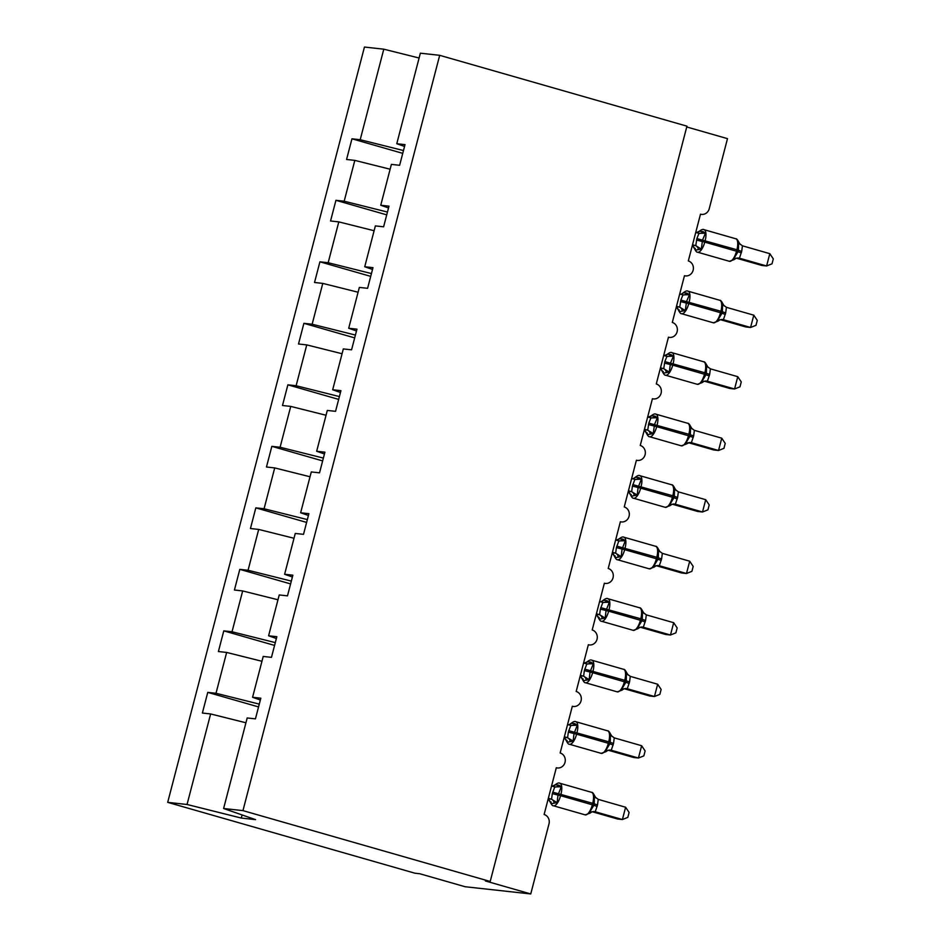 <?xml version="1.0" encoding="UTF-8"?>
<svg xmlns="http://www.w3.org/2000/svg" width="941" height="941" viewBox="0 0 941 941"><rect width="100%" height="100%" fill="white"/><g stroke="black" fill="none" stroke-linecap="round" stroke-linejoin="round"><path stroke-width="1.41" d="M403.477 150.548L360.203 139.715L383.787 49.179L364.449 47.05L167.698 802.355L414.946 873.213L419.768 873.742L465.136 886.74L530.748 893.95L485.38 880.952L490.202 881.482L686.942 126.165L439.694 55.319L420.356 53.19L396.773 143.726L405.018 144.632L399.631 165.298L391.385 164.393L380.752 205.244L388.998 206.15L383.61 226.816L375.365 225.899L364.732 266.75L372.977 267.656L367.59 288.322L359.344 287.417L348.699 328.256L356.957 329.162L351.569 349.829L343.324 348.923L332.679 389.762L340.936 390.668L335.549 411.335L327.303 410.429L316.658 451.268L324.916 452.174L319.528 472.841L311.283 471.935L300.638 512.774L308.883 513.68L303.508 534.347L295.262 533.441L284.617 574.281L292.863 575.186L287.487 595.853L279.23 594.947L268.597 635.787L276.842 636.692L271.467 657.359L263.209 656.453L252.576 697.293L260.822 698.198L255.446 718.865L247.189 717.959L223.605 808.507L242.954 810.624L439.694 55.319M258.552 706.926L207.761 692.376L216.007 693.282L259.281 704.115M167.698 802.355L187.047 804.484L210.631 713.948L202.374 713.043L207.761 692.376M210.631 713.948L245.942 722.782M686.742 126.964L727.487 138.645L709.22 208.761A7.646 7.069 96.3 0 1 700.492 214.183L688.318 260.939A7.646 7.069 -83.7 0 1 685.566 275.913A7.646 7.069 -83.7 0 1 684.472 275.701L672.297 322.445A7.646 7.069 -83.7 0 1 669.545 337.419A7.646 7.069 -83.7 0 1 668.451 337.207L656.277 383.952A7.646 7.069 -83.7 0 1 653.524 398.925A7.646 7.069 -83.7 0 1 652.431 398.713L640.256 445.458A7.646 7.069 -83.7 0 1 637.492 460.431A7.646 7.069 -83.7 0 1 636.41 460.22L624.236 506.964A7.646 7.069 -83.7 0 1 621.472 521.937A7.646 7.069 -83.7 0 1 620.39 521.726L608.215 568.47A7.646 7.069 -83.7 0 1 605.451 583.444A7.646 7.069 -83.7 0 1 604.369 583.232L592.195 629.976A7.646 7.069 -83.7 0 1 589.431 644.95A7.646 7.069 -83.7 0 1 588.348 644.738L576.174 691.482A7.646 7.069 -83.7 0 1 573.41 706.468A7.646 7.069 -83.7 0 1 572.328 706.244L560.142 752.988A7.646 7.069 -83.7 0 1 557.39 767.974A7.646 7.069 -83.7 0 1 556.307 767.75L544.121 814.506A7.646 7.069 -83.7 0 1 549.003 823.834L530.748 893.95M274.572 645.42L223.782 630.87L232.027 631.776L275.301 642.609M216.007 693.282L226.652 652.442L218.406 651.537L223.782 630.87M226.652 652.442L261.963 661.276M290.593 583.914L239.802 569.364L248.059 570.27L291.334 581.091M232.027 631.776L242.672 590.936L234.427 590.031L239.802 569.364M242.672 590.936L277.983 599.77M306.613 522.408L255.823 507.858L264.08 508.763L307.354 519.585M248.059 570.27L258.693 529.43L250.447 528.524L255.823 507.858M258.693 529.43L294.004 538.264M322.634 460.902L271.843 446.34L280.1 447.246L323.375 458.079M264.08 508.763L274.713 467.912L266.468 467.007L271.843 446.34M274.713 467.912L310.024 476.758M338.654 399.396L287.875 384.834L296.121 385.739L339.395 396.573M280.1 447.246L290.734 406.406L282.488 405.5L287.875 384.834M290.734 406.406L326.045 415.252M354.675 337.89L303.896 323.328L312.141 324.233L355.416 335.067M296.121 385.739L306.754 344.9L298.509 343.994L303.896 323.328M306.754 344.9L342.065 353.734M370.707 276.372L319.916 261.821L328.162 262.727L371.436 273.56M312.141 324.233L322.775 283.394L314.529 282.488L319.916 261.821M322.775 283.394L358.086 292.228M386.727 214.866L335.937 200.315L344.183 201.221L387.457 212.054M328.162 262.727L338.795 221.888L330.55 220.982L335.937 200.315M338.795 221.888L374.106 230.721M260.351 700.01L252.576 697.293M276.372 638.504L268.597 635.787M292.392 576.986L284.617 574.281M308.425 515.48L300.638 512.774M324.445 453.974L316.658 451.268M340.466 392.468L332.679 389.762M356.486 330.961L348.699 328.256M372.507 269.455L364.732 266.75M388.527 207.949L380.752 205.244M360.203 139.715L351.958 138.809L346.57 159.476L354.816 160.382L390.127 169.215M402.748 153.359L351.958 138.809M404.548 146.443L396.773 143.726M344.183 201.221L354.816 160.382M383.787 49.179L419.098 58.013M187.047 804.484L241.284 818.058L255.564 819.635L223.605 808.507M242.954 810.624L490.202 881.482M241.284 818.058L242.096 814.941M703.762 229.616A10.951 4.117 106 0 1 704.021 229.663C703.033 229.016 701.48 229.557 699.328 231.298L703.056 231.592L705.444 233.203L702.562 240.002L701.316 249.071L696.152 250.024L694.752 249.177L695.281 248.412L694.752 249.177A5.599 5.575 68 0 0 692.282 245.742M741.308 252.906L738.015 251.753L733.956 258.422L734.051 259.669L729.357 261.292A10.951 4.117 -74 0 0 729.616 261.351A10.951 4.117 -74 0 0 736.521 251.223L738.015 251.753L738.403 250.271L738.626 241.778L738.097 242.555L742.437 245.813L741.696 251.423L739.438 258.187L737.203 258.069M737.473 258.022L735.933 258.399A5.599 5.575 68 0 0 735.909 258.41A5.599 5.575 68 0 1 739.426 258.187L766.609 265.974L761.787 265.433L736.521 258.199M769.809 253.67L773.302 258.893L772.02 263.809L766.609 265.974L769.809 253.67L742.437 245.813M695.74 232.439L699.245 233.427M692.435 245.131L695.764 245.672L696.881 238.591L698.963 233.356L705.444 233.203M692.541 244.742L695.552 245.613M701.316 249.071L695.764 245.672M733.956 258.422L739.226 258.128M687.742 291.122A10.951 4.117 106 0 1 688 291.169C687.012 290.522 685.448 291.063 683.307 292.804L687.036 293.098L689.424 294.709L686.542 301.508L685.295 310.577L680.131 311.53L678.732 310.683L679.261 309.918L678.732 310.683A5.599 5.575 68 0 0 676.25 307.248M725.288 314.412L721.994 313.259L717.936 319.928L718.018 321.175L713.337 322.798A10.951 4.117 -74 0 0 713.596 322.857A10.951 4.117 -74 0 0 720.5 312.73L721.994 313.259L722.382 311.777L722.606 303.284L722.065 304.061L726.417 307.331L725.676 312.93L723.417 319.693L721.182 319.575M721.453 319.528L719.9 319.905A5.599 5.575 68 0 1 723.406 319.693L750.589 327.48L745.766 326.95L720.5 319.705M753.788 315.176L757.282 320.399L755.999 325.315L750.589 327.48L753.788 315.176L726.417 307.331M679.72 293.945L683.225 294.933M676.414 306.637L679.743 307.178L680.861 300.097L682.943 294.874L689.424 294.709M676.52 306.248L679.531 307.119M685.295 310.577L679.743 307.178M717.936 319.928L723.206 319.634M671.709 352.628A10.951 4.117 106 0 1 671.98 352.675C670.992 352.028 669.427 352.581 667.287 354.31L671.015 354.604L673.403 356.216L670.521 363.014L669.274 372.083L664.111 373.036L662.711 372.189L663.24 371.424L662.711 372.189A5.599 5.575 68 0 0 660.229 368.754M709.267 375.918L705.973 374.765L701.915 381.434L701.998 382.681L697.316 384.316A10.951 4.117 -74 0 0 697.575 384.363A10.951 4.117 -74 0 0 704.48 374.236L705.973 374.765L706.362 373.283L706.573 364.79L706.044 365.567L710.396 368.837L709.655 374.447L707.397 381.199L705.162 381.081M705.432 381.034L703.88 381.411A5.599 5.575 68 0 0 703.868 381.423A5.599 5.575 68 0 1 707.385 381.199L734.568 388.986L729.745 388.457L704.48 381.211M737.768 376.682L741.261 381.905L739.979 386.822L734.568 388.986L737.768 376.682L710.396 368.837M663.699 355.451L667.204 356.439M660.394 368.143L663.723 368.684L664.84 361.603L666.922 356.38L673.403 356.216M660.5 367.755L663.511 368.625M669.274 372.083L663.723 368.684M701.915 381.434L707.185 381.14M655.689 414.134A10.951 4.117 106 0 1 655.959 414.181C654.971 413.534 653.407 414.087 651.266 415.816L654.995 416.11L657.383 417.722L654.501 424.52L653.254 433.589L648.09 434.542L646.69 433.695L647.22 432.931L646.69 433.695A5.599 5.575 68 0 0 644.209 430.26M693.246 437.424L689.953 436.271L685.895 442.94L685.977 444.187L681.296 445.822A10.951 4.117 -74 0 0 681.555 445.869A10.951 4.117 -74 0 0 688.459 435.742L689.953 436.271L690.341 434.789L690.553 426.308L690.024 427.073L694.376 430.343L693.635 435.954L691.376 442.705L689.141 442.588M691.376 442.705L718.548 450.492L713.713 449.963L688.459 442.717M721.747 438.188L725.229 443.411L723.958 448.328L718.548 450.492L721.747 438.188L694.376 430.343M647.679 416.969L651.184 417.945M644.373 429.649L647.702 430.19L648.82 423.109L650.901 417.886L657.383 417.722M644.467 429.261L647.49 430.131M653.254 433.589L647.702 430.19M685.895 442.94L691.165 442.646M639.668 475.64A10.951 4.117 106 0 1 639.927 475.699C638.951 475.052 637.386 475.593 635.246 477.322L638.974 477.616L641.362 479.228L638.092 487.509L637.222 495.095L632.07 496.048L630.67 495.213L631.199 494.437L630.67 495.213A5.599 5.575 68 0 0 628.188 491.767M677.226 498.93L673.932 497.777L669.874 504.458L669.957 505.693L665.275 507.328A10.951 4.117 -74 0 0 665.534 507.375A10.951 4.117 -74 0 0 672.439 497.248L673.932 497.777L674.321 496.307L674.532 487.814L674.003 488.579L678.355 491.849L677.614 497.46L675.356 504.211L673.121 504.094M673.391 504.058L671.839 504.435A5.599 5.575 68 0 0 671.827 504.435A5.599 5.575 68 0 1 675.344 504.211L702.515 511.998L697.693 511.469L672.439 504.235M705.726 499.695L709.208 504.917L707.938 509.834L702.515 511.998L705.726 499.695L678.355 491.849M631.658 478.475L635.163 479.451M628.353 491.167L631.67 491.696L632.411 486.097L634.881 479.392L641.362 479.228M628.447 490.767L631.47 491.637M637.222 495.095L631.67 491.696M669.874 504.458L675.144 504.153M623.648 537.146A10.951 4.117 106 0 1 623.907 537.205C622.93 536.558 621.366 537.099 619.225 538.828L622.954 539.122L625.342 540.734L622.072 549.015L621.201 556.601L616.049 557.554L614.649 556.719L615.179 555.943L614.649 556.719A5.599 5.575 68 0 0 612.168 553.273M661.205 560.436L657.912 559.283L653.854 565.964L653.936 567.2L649.255 568.835A10.951 4.117 -74 0 0 649.513 568.882A10.951 4.117 -74 0 0 656.418 558.766L657.912 559.283L658.3 557.813L658.512 549.321L657.982 550.085L662.335 553.355L661.594 558.966L659.335 565.717L657.1 565.6M657.371 565.565L655.818 565.941A5.599 5.575 68 0 0 655.806 565.941A5.599 5.575 68 0 1 659.323 565.729L686.495 573.504L681.672 572.975L656.418 565.741M689.706 561.201L693.188 566.423L691.906 571.34L686.495 573.504L689.706 561.201L662.335 553.355M615.637 539.981L619.143 540.957M612.332 552.673L615.649 553.214L616.39 547.603L618.86 540.899L625.342 540.734M612.426 552.285L615.449 553.143M621.201 556.601L615.649 553.214M653.854 565.964L659.123 565.67M607.627 598.652A10.951 4.117 106 0 1 607.886 598.711C606.91 598.064 605.345 598.605 603.205 600.346L606.933 600.64L609.321 602.24L606.051 610.521L605.181 618.119L600.029 619.072L598.629 618.225L599.158 617.449L598.629 618.225A5.599 5.575 68 0 0 596.147 614.791M645.185 621.942L641.891 620.789L637.833 627.471L637.916 628.706L633.222 630.341A10.951 4.117 -74 0 0 633.493 630.388A10.951 4.117 -74 0 0 640.398 620.272L641.891 620.789L642.28 619.319L642.491 610.827L641.962 611.603L646.314 614.861L645.573 620.472L643.303 627.235L641.08 627.106M641.339 627.071L639.798 627.447A5.599 5.575 68 0 1 643.303 627.235L670.474 635.01L665.652 634.481L640.398 627.247M673.685 622.707L677.167 627.941L675.885 632.846L670.474 635.01L673.685 622.707L646.314 614.861M599.617 601.487L603.122 602.463M596.312 614.179L599.629 614.72L600.37 609.109L602.84 602.405L609.321 602.24M596.406 613.791L599.429 614.649M605.181 618.119L599.629 614.72M637.833 627.471L643.103 627.177M591.607 660.159A10.951 4.117 106 0 1 591.865 660.217C590.889 659.57 589.325 660.112 587.184 661.852L590.913 662.146L593.3 663.746L590.031 672.027L589.16 679.625L583.996 680.578L582.608 679.731L583.138 678.955L582.608 679.731A5.599 5.575 68 0 0 580.126 676.297M629.164 683.46L625.871 682.296L621.813 688.977L621.895 690.212L617.202 691.847A10.951 4.117 -74 0 0 617.472 691.894A10.951 4.117 -74 0 0 624.377 681.778L625.871 682.296L626.259 680.825L626.471 672.333L625.941 673.109L630.294 676.367L629.553 681.978L627.282 688.741L625.059 688.624M625.318 688.577L623.777 688.953A5.599 5.575 68 0 0 623.765 688.953A5.599 5.575 68 0 1 627.282 688.741L654.454 696.516L649.631 695.987L624.377 688.753M657.665 684.225L661.147 689.447L659.864 694.364L654.454 696.516L657.665 684.225L630.294 676.367M583.596 662.993L587.102 663.97M580.279 675.685L583.608 676.226L584.349 670.615L586.819 663.911L593.3 663.746M580.385 675.297L583.408 676.156M589.16 679.625L583.608 676.226M621.813 688.977L627.082 688.683M571.152 723.358L574.88 723.653L577.28 725.252L574.01 733.533L573.14 741.132L567.976 742.084L566.588 741.237L567.117 740.461L566.588 741.237A5.599 5.575 68 0 0 564.106 737.803M613.144 744.966L609.85 743.813L605.781 750.483L605.875 751.718L601.181 753.353A10.951 4.117 -74 0 0 601.452 753.412A10.951 4.117 -74 0 0 608.345 743.284L609.85 743.813L610.227 742.331L610.45 733.839L609.921 734.615L614.261 737.873L613.52 743.484L611.262 750.248L609.039 750.13M609.298 750.083L607.757 750.459A5.599 5.575 68 0 0 607.745 750.471A5.599 5.575 68 0 1 611.25 750.248L638.433 758.023L633.611 757.493L608.357 750.259M641.644 745.731L645.126 750.953L643.844 755.87L638.433 758.023L641.644 745.731L614.261 737.873M567.564 724.499L571.081 725.487M564.259 737.191L567.588 737.732L568.329 732.122L570.799 725.417L577.28 725.252M564.365 736.803L567.388 737.673M573.14 741.132L567.588 737.732M605.781 750.483L611.062 750.189M559.566 783.183A10.951 4.117 106 0 1 559.824 783.23C558.848 782.583 557.284 783.124 555.131 784.865L558.86 785.159L561.259 786.77L557.989 795.051L557.119 802.638L551.955 803.59L550.556 802.744L551.085 801.979L550.556 802.744A5.599 5.575 68 0 0 548.085 799.309M597.123 806.472L593.83 805.32L589.76 811.989L589.854 813.236L585.161 814.859A10.951 4.117 -74 0 0 585.42 814.918A10.951 4.117 -74 0 0 592.324 804.79L593.83 805.32L594.206 803.837L594.43 795.345L593.9 796.121L598.241 799.38L597.5 804.99L595.241 811.754L593.018 811.636M593.277 811.589L591.736 811.965A5.599 5.575 68 0 0 591.713 811.977A5.599 5.575 68 0 1 595.23 811.754L622.413 819.54L617.59 819.011L592.336 811.765M625.612 807.237L629.106 812.459L627.823 817.376L622.413 819.54L625.612 807.237L598.241 799.38M551.544 786.006L555.061 786.994M548.238 798.697L551.567 799.238L552.308 793.628L554.778 786.923L561.259 786.77M548.344 798.309L551.367 799.18M557.119 802.638L551.567 799.238M589.76 811.989L595.041 811.695M696.505 240.061L704.762 242.119A10.951 4.117 106 0 1 697.857 252.247A10.951 4.117 106 0 1 697.599 252.2L729.357 261.292M741.696 251.423L736.909 249.753A10.951 4.117 -74 0 0 735.78 238.767L704.021 229.663A10.951 4.117 106 0 1 705.15 240.649L704.762 242.119L736.521 251.223L736.909 249.753L696.881 238.591M698.375 249.577A5.599 4.305 100.5 0 0 695.493 245.601M699.151 233.403A5.599 4.305 100.5 0 0 703.056 231.592M696.858 232.756A5.599 5.575 68 0 0 697.446 232.556A5.599 5.575 68 0 0 697.469 232.556A5.599 5.575 68 0 0 699.434 231.192M734.051 259.669L735.909 258.41A5.599 5.575 68 0 0 734.133 259.563M680.484 301.567L688.741 303.625A10.951 4.117 106 0 1 681.837 313.753A10.951 4.117 106 0 1 681.578 313.706L713.337 322.798M725.676 312.93L720.888 311.259A10.951 4.117 -74 0 0 719.759 300.273L688 291.169A10.951 4.117 106 0 1 689.13 302.155L688.741 303.625L720.5 312.73L720.888 311.259L680.861 300.097M682.354 311.083A5.599 4.305 100.5 0 0 679.473 307.107M683.131 294.909A5.599 4.305 100.5 0 0 687.036 293.098M680.837 294.262A5.599 5.575 68 0 0 681.425 294.062A5.599 5.575 68 0 0 681.437 294.062A5.599 5.575 68 0 0 683.413 292.698M719.9 319.905A5.599 5.575 68 0 0 719.889 319.916A5.599 5.575 68 0 0 718.112 321.069M664.464 363.073L672.721 365.143A10.951 4.117 106 0 1 665.816 375.259A10.951 4.117 106 0 1 665.558 375.212L697.316 384.316M709.655 374.447L704.868 372.765A10.951 4.117 -74 0 0 703.727 361.779L671.98 352.675A10.951 4.117 106 0 1 673.109 363.661L672.721 365.143L704.48 374.236L704.868 372.765L664.84 361.603M666.334 372.589A5.599 4.305 100.5 0 0 663.452 368.613M667.11 356.416A5.599 4.305 100.5 0 0 671.015 354.604M664.805 355.78A5.599 5.575 68 0 0 665.405 355.569A5.599 5.575 68 0 0 665.416 355.569A5.599 5.575 68 0 0 667.392 354.204M701.998 382.681L703.868 381.423A5.599 5.575 68 0 0 702.092 382.575M648.443 424.579L656.7 426.649A10.951 4.117 106 0 1 649.796 436.765A10.951 4.117 106 0 1 649.537 436.718L681.296 445.822M693.635 435.954L688.847 434.272A10.951 4.117 -74 0 0 687.706 423.285L655.959 414.181A10.951 4.117 106 0 1 657.089 425.167L656.7 426.649L688.459 435.742L688.847 434.272L648.82 423.109M650.313 434.095A5.599 4.305 100.5 0 0 647.42 430.119M651.09 417.922A5.599 4.305 100.5 0 0 654.995 416.11M648.784 417.286A5.599 5.575 68 0 0 649.384 417.086A5.599 5.575 68 0 0 649.396 417.075A5.599 5.575 68 0 0 651.372 415.71M691.364 442.705A5.599 5.575 68 0 0 687.859 442.929A5.599 5.575 68 0 0 687.847 442.929A5.599 5.575 68 0 0 686.071 444.081M632.411 486.097L640.68 488.156A10.951 4.117 106 0 1 633.775 498.271A10.951 4.117 106 0 1 633.516 498.224L665.275 507.328M677.614 497.46L672.815 495.778A10.951 4.117 -74 0 0 671.686 484.791L639.927 475.699A10.951 4.117 106 0 1 641.068 486.673L640.68 488.156L672.439 497.248L672.815 495.778L632.799 484.615M634.293 495.601A5.599 4.305 100.5 0 0 631.399 491.625M635.069 479.428A5.599 4.305 100.5 0 0 638.974 477.616M632.764 478.793A5.599 5.575 68 0 0 633.364 478.593A5.599 5.575 68 0 0 633.375 478.581A5.599 5.575 68 0 0 635.351 477.216M669.957 505.693L671.827 504.435A5.599 5.575 68 0 0 670.051 505.588M616.39 547.603L624.659 549.662A10.951 4.117 106 0 1 617.755 559.789A10.951 4.117 106 0 1 617.496 559.73L649.255 568.835M661.594 558.966L656.794 557.284A10.951 4.117 -74 0 0 655.665 546.298L623.907 537.205A10.951 4.117 106 0 1 625.047 548.18L624.659 549.662L656.418 558.766L656.794 557.284L616.778 546.121M618.261 557.119A5.599 4.305 100.5 0 0 615.379 553.132M619.049 540.946A5.599 4.305 100.5 0 0 622.954 539.122M616.743 540.299A5.599 5.575 68 0 0 617.343 540.099A5.599 5.575 68 0 0 617.355 540.087A5.599 5.575 68 0 0 619.331 538.734M653.936 567.2L655.806 565.941A5.599 5.575 68 0 0 654.03 567.105M600.37 609.109L608.639 611.168A10.951 4.117 106 0 1 601.734 621.295A10.951 4.117 106 0 1 601.475 621.236L633.222 630.341M645.573 620.472L640.774 618.79A10.951 4.117 -74 0 0 639.645 607.804L607.886 598.711A10.951 4.117 106 0 1 609.027 609.697L608.639 611.168L640.398 620.272L640.774 618.79L600.758 607.627M602.24 618.625A5.599 4.305 100.5 0 0 599.358 614.638M603.028 602.452A5.599 4.305 100.5 0 0 606.933 600.64M600.723 601.805A5.599 5.575 68 0 0 601.323 601.605A5.599 5.575 68 0 0 601.334 601.593A5.599 5.575 68 0 0 603.31 600.24M639.798 627.447A5.599 5.575 68 0 0 639.786 627.447A5.599 5.575 68 0 0 638.01 628.612M584.349 670.615L592.618 672.674A10.951 4.117 106 0 1 585.714 682.801A10.951 4.117 106 0 1 585.455 682.743L617.202 691.847M629.553 681.978L624.753 680.296A10.951 4.117 -74 0 0 623.624 669.322L591.865 660.217A10.951 4.117 106 0 1 592.995 671.204L592.618 672.674L624.377 681.778L624.753 680.296L584.737 669.133M586.219 680.131A5.599 4.305 100.5 0 0 583.338 676.144M587.008 663.958A5.599 4.305 100.5 0 0 590.913 662.146M584.702 663.311A5.599 5.575 68 0 0 585.302 663.111A5.599 5.575 68 0 0 585.314 663.099A5.599 5.575 68 0 0 587.29 661.746M621.895 690.212L623.765 688.953A5.599 5.575 68 0 0 621.989 690.118M568.329 732.122L576.598 734.18A10.951 4.117 106 0 1 569.693 744.307A10.951 4.117 106 0 1 569.423 744.26L601.181 753.353M613.52 743.484L608.733 741.802A10.951 4.117 -74 0 0 607.604 730.828L575.845 721.723A10.951 4.117 106 0 1 576.974 732.71L576.598 734.18L608.345 743.284L608.733 741.802L568.717 730.651M575.586 721.676A10.951 4.117 106 0 1 575.845 721.723C574.869 721.077 573.304 721.618 571.163 723.358L569.293 724.617A5.599 5.575 68 0 0 569.293 724.617A5.599 5.575 68 0 0 571.269 723.253M570.199 741.637A5.599 4.305 100.5 0 0 567.317 737.65M570.987 725.464A5.599 4.305 100.5 0 0 574.88 723.653M568.682 724.817A5.599 5.575 68 0 0 569.281 724.617L567.541 724.982M605.875 751.718L607.745 750.471A5.599 5.575 68 0 0 605.969 751.624M552.308 793.628L560.577 795.686A10.951 4.117 106 0 1 553.673 805.814A10.951 4.117 106 0 1 553.402 805.767L585.161 814.859M597.5 804.99L592.712 803.32A10.951 4.117 -74 0 0 591.583 792.334L559.824 783.23A10.951 4.117 106 0 1 560.954 794.216L560.577 795.686L592.324 804.79L592.712 803.32L552.696 792.157M554.178 803.143A5.599 4.305 100.5 0 0 551.297 799.168M554.967 786.97A5.599 4.305 100.5 0 0 558.86 785.159M552.661 786.323A5.599 5.575 68 0 0 553.249 786.123A5.599 5.575 68 0 0 553.273 786.123A5.599 5.575 68 0 0 555.249 784.759M589.854 813.236L591.713 811.977A5.599 5.575 68 0 0 589.948 813.13M557.39 767.974L556.284 767.844M573.41 706.468L572.304 706.338M589.431 644.95L588.325 644.832M605.451 583.444L604.345 583.326M621.472 521.937L620.366 521.82M637.492 460.431L636.387 460.314M653.524 398.925L652.407 398.808M669.545 337.419L668.428 337.29M685.566 275.913L684.448 275.784M701.586 214.407L700.469 214.277M740.214 244.425L738.732 242.025C737.497 239.626 736.509 238.532 735.78 238.767M693.164 246.53L694.646 248.942C695.881 251.341 696.869 252.423 697.599 252.2M699.328 231.298L695.717 232.921M724.194 305.931L722.712 303.531C721.476 301.132 720.488 300.038 719.759 300.273M677.144 308.036L678.626 310.448C679.861 312.847 680.849 313.929 681.578 313.706M681.425 294.062L679.684 294.427M683.307 292.804L681.437 294.062M719.889 319.916L718.018 321.175M708.173 367.437L706.691 365.037C705.456 362.638 704.468 361.556 703.727 361.779M661.111 369.542L662.605 371.954C663.84 374.353 664.817 375.435 665.558 375.212M667.287 354.31L663.664 355.933M692.153 428.955L690.67 426.544C689.435 424.144 688.447 423.062 687.706 423.285M645.091 431.049L646.585 433.46C647.82 435.859 648.796 436.942 649.537 436.718M651.266 415.816L647.643 417.439M689.412 442.552L685.977 444.187M676.132 490.461L674.65 488.05C673.415 485.65 672.427 484.568 671.686 484.791M629.07 492.566L630.564 494.966C631.799 497.366 632.775 498.448 633.516 498.224M633.364 478.593L631.623 478.957M635.246 477.322L633.375 478.581M660.112 551.967L658.618 549.556C657.383 547.156 656.406 546.074 655.665 546.298M613.05 554.073L614.544 556.472C615.767 558.872 616.755 559.966 617.496 559.73M619.225 538.828L615.602 540.463M644.091 613.473L642.597 611.062C641.362 608.662 640.386 607.58 639.645 607.804M597.029 615.579L598.511 617.978C599.746 620.378 600.734 621.472 601.475 621.236M601.323 601.605L599.582 601.969M603.205 600.346L601.334 601.593M639.786 627.447L637.916 628.706M628.07 674.979L626.577 672.568C625.342 670.168 624.365 669.086 623.624 669.322M581.009 677.085L582.491 679.496C583.726 681.884 584.714 682.978 585.455 682.743M587.184 661.852L583.561 663.476M612.038 736.485L610.556 734.086C609.321 731.686 608.333 730.592 607.604 730.828M564.988 738.591L566.47 741.002C567.705 743.402 568.693 744.484 569.423 744.26M596.018 797.992L594.536 795.592C593.3 793.192 592.312 792.099 591.583 792.334M548.968 800.097L550.45 802.508C551.685 804.908 552.673 805.99 553.402 805.767M555.131 784.865L551.52 786.488"/></g></svg>
